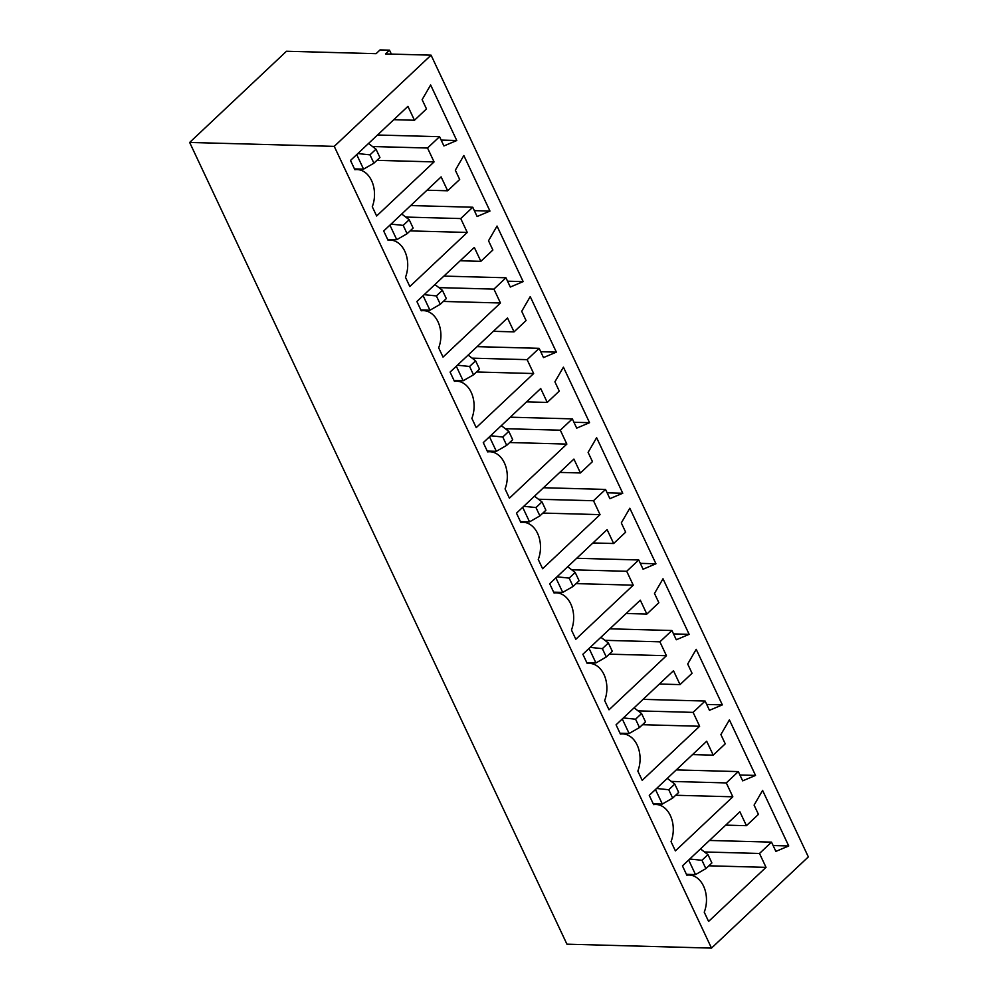 <?xml version="1.0" encoding="UTF-8"?>
<svg xmlns="http://www.w3.org/2000/svg" width="998" height="998" viewBox="0 0 998 998"><rect width="100%" height="100%" fill="white"/><g stroke="black" fill="none" stroke-linecap="round" stroke-linejoin="round"><path stroke-width="1.5" d="M431.074 55.164L385.502 53.929L389.507 50.162L380.076 49.9L376.071 53.68L286.501 51.247L189.657 142.452L334.243 146.369L711.499 948.1L808.343 856.895L431.074 55.164L334.243 146.369M189.657 142.452L566.926 944.17L711.499 948.1M488.521 240.755L497.029 226.059L523.164 281.611L510.302 287.037L505.949 277.781L493.923 289.108L500.46 302.993L443.025 357.084L438.671 347.828A25.374 18.064 91.6 0 0 423.526 310.652A25.374 18.064 91.6 0 0 421.243 310.79L416.89 301.533L474.324 247.442L480.861 261.326L492.875 250.011L488.521 240.755M471.867 418.374A25.374 18.064 91.6 0 0 456.722 381.199A25.374 18.064 91.6 0 0 454.439 381.336L450.086 372.079L507.52 317.988L514.057 331.872L526.071 320.558L521.717 311.301L530.225 296.606L556.36 352.144L543.498 357.583L539.145 348.327L527.119 359.654L533.656 373.539L476.221 427.631L471.867 418.374M609.89 498.676L605.537 489.419L593.511 500.734L600.048 514.631L542.613 568.723L538.259 559.466A25.374 18.064 91.6 0 0 523.114 522.291A25.374 18.064 91.6 0 0 520.831 522.428L516.477 513.172L573.912 459.08L580.449 472.965L592.463 461.637L588.109 452.381L596.617 437.698L622.752 493.237L609.89 498.676M540.716 388.534L547.253 402.419L559.267 391.104L554.913 381.835L563.421 367.152L589.556 422.69L576.694 428.13L572.341 418.873L560.315 430.188L566.852 444.085L509.417 498.177L505.063 488.92A25.374 18.064 91.6 0 0 489.918 451.745A25.374 18.064 91.6 0 0 487.635 451.882L483.281 442.625L540.716 388.534M407.933 106.349L414.469 120.247L426.483 108.919L422.129 99.663L430.637 84.967L456.772 140.518L443.91 145.945L439.557 136.689L427.543 148.016L434.068 161.901L376.633 215.992L372.279 206.736A25.374 18.064 91.6 0 0 357.134 169.56A25.374 18.064 91.6 0 0 354.851 169.71L350.498 160.453L407.933 106.349M383.694 230.987L441.128 176.896L447.665 190.78L459.679 179.465L455.325 170.209L463.833 155.513L489.968 211.065L477.106 216.491L472.753 207.235L460.739 218.562L467.264 232.447L409.829 286.538L405.475 277.282A25.374 18.064 91.6 0 0 390.33 240.106A25.374 18.064 91.6 0 0 388.047 240.256L383.694 230.987M554.027 592.974L549.673 583.718L607.108 529.626L613.645 543.511L625.659 532.184L621.305 522.927L629.813 508.231L655.948 563.783L643.086 569.222L638.732 559.965L626.707 571.28L633.243 585.165L575.809 639.269L571.455 630A25.374 18.064 91.6 0 0 556.31 592.837A25.374 18.064 91.6 0 0 554.027 592.974M673.5 670.718L680.037 684.603L692.051 673.276L687.697 664.019L696.205 649.324L722.34 704.875L709.478 710.314L705.124 701.045L693.099 712.372L699.635 726.257L642.201 780.349L637.847 771.092A25.374 18.064 91.6 0 0 622.702 733.929A25.374 18.064 91.6 0 0 620.419 734.066L616.065 724.81L673.5 670.718M671.928 630.511L659.903 641.826L666.439 655.711L609.005 709.803L604.651 700.546A25.374 18.064 91.6 0 0 589.506 663.383A25.374 18.064 91.6 0 0 587.223 663.52L582.869 654.264L640.304 600.172L646.841 614.057L658.855 602.73L654.501 593.473L663.009 578.778L689.144 634.329L676.282 639.768L671.928 630.511L609.878 628.827M726.295 782.919L732.831 796.803L675.396 850.895L671.043 841.638A25.374 18.064 91.6 0 0 655.898 804.463A25.374 18.064 91.6 0 0 653.615 804.613L649.261 795.356L706.696 741.252L713.233 755.149L725.247 743.822L720.893 734.565L729.401 719.87L755.536 775.421L742.674 780.848L738.32 771.591L726.295 782.919L671.28 781.422M682.457 865.89L739.892 811.798L746.429 825.683L758.443 814.368L754.089 805.112L762.597 790.416L788.732 845.967L775.87 851.394L771.516 842.137L759.49 853.465L766.027 867.349L708.592 921.441L704.239 912.184A25.374 18.064 91.6 0 0 689.094 875.009A25.374 18.064 91.6 0 0 686.811 875.159L682.457 865.89M389.507 50.162L391.353 54.092M507.545 281.187L523.164 281.611M443.898 276.097L505.949 277.781M438.908 287.611L493.923 289.108M443.299 301.446L500.46 302.993M460.178 260.765L480.861 261.326M493.374 331.311L514.057 331.872M540.741 351.72L556.36 352.144M477.094 346.643L539.145 348.327M472.104 358.157L527.119 359.654M476.495 371.98L533.656 373.539M543.486 487.735L605.537 489.419M538.496 499.25L593.511 500.734M542.887 513.072L600.048 514.631M559.766 472.403L580.449 472.965M607.133 492.812L622.752 493.237M526.57 401.857L547.253 402.419M573.937 422.266L589.556 422.69M510.29 417.189L572.341 418.873M505.3 428.703L560.315 430.188M509.691 442.526L566.852 444.085M393.786 119.685L414.469 120.247M441.153 140.094L456.772 140.518M377.506 135.004L439.557 136.689M372.516 146.519L427.543 148.016M376.907 160.354L434.068 161.901M426.982 190.219L447.665 190.78M474.349 210.64L489.968 211.065M410.702 205.551L472.753 207.235M405.712 217.065L460.739 218.562M410.103 230.9L467.264 232.447M592.962 542.949L613.645 543.511M640.329 563.359L655.948 563.783M576.682 558.281L638.732 559.965M571.692 569.796L626.707 571.28M576.083 583.618L633.243 585.165M659.354 684.042L680.037 684.603M706.721 704.451L722.34 704.875M643.074 699.361L705.124 701.045M638.084 710.875L693.099 712.372M642.475 724.71L699.635 726.257M604.888 640.329L659.903 641.826M609.279 654.164L666.439 655.711M626.158 613.496L646.841 614.057M673.525 633.905L689.144 634.329M675.671 795.256L732.831 796.803M692.55 754.588L713.233 755.149M739.917 774.997L755.536 775.421M676.27 769.907L738.32 771.591M725.746 825.121L746.429 825.683M773.113 845.543L788.732 845.967M709.466 840.453L771.516 842.137M704.476 851.968L759.49 853.465M708.867 865.802L766.027 867.349M423.102 295.682L429.951 310.228L420.857 309.979M456.298 366.229L463.147 380.774L454.053 380.525M522.69 507.321L529.539 521.854L520.445 521.617M489.494 436.775L496.343 451.308L487.249 451.071M356.71 154.59L363.559 169.136L354.477 168.887M389.906 225.136L396.755 239.682L387.661 239.433M555.886 577.867L562.735 592.4L553.641 592.151M622.278 718.947L629.127 733.493L620.032 733.243M589.082 648.413L595.931 662.946L586.836 662.697M655.474 789.493L662.323 804.039L653.228 803.789M688.67 860.039L695.519 874.585L686.424 874.335M434.916 284.567L442.401 290.268L446.318 298.602L440.305 304.265L429.951 310.228M442.401 290.268L436.388 295.932L424.2 294.659M436.388 295.932L440.305 304.265M468.112 355.113L475.597 360.814L469.584 366.478L457.396 365.206M469.584 366.478L473.501 374.811L463.147 380.774M475.597 360.814L479.514 369.148L473.501 374.811M534.504 496.206L541.989 501.907L545.906 510.24L539.893 515.891L529.539 521.854M541.989 501.907L535.976 507.558L523.788 506.298M535.976 507.558L539.893 515.891M501.308 425.659L508.793 431.361L512.71 439.694L506.697 445.345L496.343 451.308M508.793 431.361L502.78 437.024L490.592 435.752M502.78 437.024L506.697 445.345M368.524 143.475L376.009 149.176L369.996 154.84L357.808 153.567M369.996 154.84L373.913 163.173L363.559 169.136M376.009 149.176L379.926 157.509L373.913 163.173M401.72 214.021L409.205 219.722L403.192 225.386L391.004 224.113M403.192 225.386L407.109 233.719L396.755 239.682M409.205 219.722L413.122 228.055L407.109 233.719M567.7 566.739L575.185 572.453L569.172 578.104L556.984 576.832M569.172 578.104L573.089 586.437L562.735 592.4M575.185 572.453L579.102 580.774L573.089 586.437M634.092 707.832L641.577 713.533L645.494 721.866L639.481 727.53L629.127 733.493M641.577 713.533L635.564 719.196L623.376 717.924M635.564 719.196L639.481 727.53M600.896 637.285L608.381 642.986L612.298 651.32L606.285 656.983L595.931 662.946M608.381 642.986L602.368 648.65L590.18 647.378M602.368 648.65L606.285 656.983M667.288 778.378L674.773 784.079L668.76 789.742L656.572 788.47M668.76 789.742L672.677 798.076L662.323 804.039M674.773 784.079L678.69 792.412L672.677 798.076M700.484 848.924L707.969 854.625L701.956 860.288L689.768 859.016M701.956 860.288L705.873 868.622L695.519 874.585M707.969 854.625L711.886 862.958L705.873 868.622M423.526 310.652L421.156 310.59M456.722 381.199L454.352 381.136M523.114 522.291L520.744 522.228M489.918 451.745L487.548 451.682M357.134 169.56L354.764 169.498M390.33 240.106L387.96 240.044M556.31 592.837L553.94 592.775M622.702 733.929L620.332 733.854M589.506 663.383L587.136 663.321M655.898 804.463L653.528 804.4M689.094 875.009L686.724 874.947"/></g></svg>
